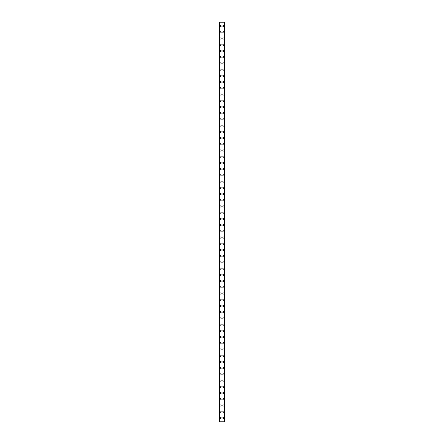 <?xml version="1.0" encoding="UTF-8"?>
<svg xmlns="http://www.w3.org/2000/svg" width="444" height="444" viewBox="0 0 444 444"><rect width="100%" height="100%" fill="white"/><g stroke="black" fill="none" stroke-linecap="round" stroke-linejoin="round"><path stroke-width="0.67" d="M220.019 417.915A0.583 0.583 0 0 1 220.601 417.332A0.583 0.583 0 0 1 221.184 417.915A0.583 0.583 0 0 1 220.601 418.498A0.583 0.583 0 0 1 220.019 417.915M220.019 411.693A0.583 0.583 0 0 1 220.601 411.111A0.583 0.583 0 0 1 221.184 411.693A0.583 0.583 0 0 1 220.601 412.276A0.583 0.583 0 0 1 220.019 411.693M220.019 405.472A0.583 0.583 0 0 1 220.601 404.889A0.583 0.583 0 0 1 221.184 405.472A0.583 0.583 0 0 1 220.601 406.055A0.583 0.583 0 0 1 220.019 405.472M220.019 399.256A0.583 0.583 0 0 1 220.601 398.673A0.583 0.583 0 0 1 221.184 399.256A0.583 0.583 0 0 1 220.601 399.839A0.583 0.583 0 0 1 220.019 399.256M220.019 393.034A0.583 0.583 0 0 1 220.601 392.452A0.583 0.583 0 0 1 221.184 393.034A0.583 0.583 0 0 1 220.601 393.617A0.583 0.583 0 0 1 220.019 393.034M220.019 386.813A0.583 0.583 0 0 1 220.601 386.23A0.583 0.583 0 0 1 221.184 386.813A0.583 0.583 0 0 1 220.601 387.401A0.583 0.583 0 0 1 220.019 386.813M220.019 380.597A0.583 0.583 0 0 1 220.601 380.014A0.583 0.583 0 0 1 221.184 380.597A0.583 0.583 0 0 1 220.601 381.18A0.583 0.583 0 0 1 220.019 380.597M220.019 374.375A0.583 0.583 0 0 1 220.601 373.793A0.583 0.583 0 0 1 221.184 374.375A0.583 0.583 0 0 1 220.601 374.958A0.583 0.583 0 0 1 220.019 374.375M220.019 368.159A0.583 0.583 0 0 1 220.601 367.577A0.583 0.583 0 0 1 221.184 368.159A0.583 0.583 0 0 1 220.601 368.742A0.583 0.583 0 0 1 220.019 368.159M220.019 361.938A0.583 0.583 0 0 1 220.601 361.355A0.583 0.583 0 0 1 221.184 361.938A0.583 0.583 0 0 1 220.601 362.52A0.583 0.583 0 0 1 220.019 361.938M220.019 355.716A0.583 0.583 0 0 1 220.601 355.133A0.583 0.583 0 0 1 221.184 355.716A0.583 0.583 0 0 1 220.601 356.299A0.583 0.583 0 0 1 220.019 355.716M220.019 349.5A0.583 0.583 0 0 1 220.601 348.917A0.583 0.583 0 0 1 221.184 349.5A0.583 0.583 0 0 1 220.601 350.083A0.583 0.583 0 0 1 220.019 349.5M220.019 343.279A0.583 0.583 0 0 1 220.601 342.696A0.583 0.583 0 0 1 221.184 343.279A0.583 0.583 0 0 1 220.601 343.861A0.583 0.583 0 0 1 220.019 343.279M220.019 337.063A0.583 0.583 0 0 1 220.601 336.474A0.583 0.583 0 0 1 221.184 337.063A0.583 0.583 0 0 1 220.601 337.645A0.583 0.583 0 0 1 220.019 337.063M220.019 330.841A0.583 0.583 0 0 1 220.601 330.258A0.583 0.583 0 0 1 221.184 330.841A0.583 0.583 0 0 1 220.601 331.424A0.583 0.583 0 0 1 220.019 330.841M220.019 324.62A0.583 0.583 0 0 1 220.601 324.037A0.583 0.583 0 0 1 221.184 324.62A0.583 0.583 0 0 1 220.601 325.202A0.583 0.583 0 0 1 220.019 324.62M220.019 318.404A0.583 0.583 0 0 1 220.601 317.821A0.583 0.583 0 0 1 221.184 318.404A0.583 0.583 0 0 1 220.601 318.986A0.583 0.583 0 0 1 220.019 318.404M220.019 312.182A0.583 0.583 0 0 1 220.601 311.599A0.583 0.583 0 0 1 221.184 312.182A0.583 0.583 0 0 1 220.601 312.765A0.583 0.583 0 0 1 220.019 312.182M220.019 305.96A0.583 0.583 0 0 1 220.601 305.378A0.583 0.583 0 0 1 221.184 305.96A0.583 0.583 0 0 1 220.601 306.543A0.583 0.583 0 0 1 220.019 305.96M220.019 299.744A0.583 0.583 0 0 1 220.601 299.162A0.583 0.583 0 0 1 221.184 299.744A0.583 0.583 0 0 1 220.601 300.327A0.583 0.583 0 0 1 220.019 299.744M220.019 293.523A0.583 0.583 0 0 1 220.601 292.94A0.583 0.583 0 0 1 221.184 293.523A0.583 0.583 0 0 1 220.601 294.106A0.583 0.583 0 0 1 220.019 293.523M220.019 287.307A0.583 0.583 0 0 1 220.601 286.719A0.583 0.583 0 0 1 221.184 287.307A0.583 0.583 0 0 1 220.601 287.89A0.583 0.583 0 0 1 220.019 287.307M220.019 281.085A0.583 0.583 0 0 1 220.601 280.503A0.583 0.583 0 0 1 221.184 281.085A0.583 0.583 0 0 1 220.601 281.668A0.583 0.583 0 0 1 220.019 281.085M220.019 274.864A0.583 0.583 0 0 1 220.601 274.281A0.583 0.583 0 0 1 221.184 274.864A0.583 0.583 0 0 1 220.601 275.447A0.583 0.583 0 0 1 220.019 274.864M220.019 268.648A0.583 0.583 0 0 1 220.601 268.065A0.583 0.583 0 0 1 221.184 268.648A0.583 0.583 0 0 1 220.601 269.231A0.583 0.583 0 0 1 220.019 268.648M220.019 262.426A0.583 0.583 0 0 1 220.601 261.843A0.583 0.583 0 0 1 221.184 262.426A0.583 0.583 0 0 1 220.601 263.009A0.583 0.583 0 0 1 220.019 262.426M220.019 256.205A0.583 0.583 0 0 1 220.601 255.622A0.583 0.583 0 0 1 221.184 256.205A0.583 0.583 0 0 1 220.601 256.787A0.583 0.583 0 0 1 220.019 256.205M220.019 249.989A0.583 0.583 0 0 1 220.601 249.406A0.583 0.583 0 0 1 221.184 249.989A0.583 0.583 0 0 1 220.601 250.571A0.583 0.583 0 0 1 220.019 249.989M220.019 243.767A0.583 0.583 0 0 1 220.601 243.184A0.583 0.583 0 0 1 221.184 243.767A0.583 0.583 0 0 1 220.601 244.35A0.583 0.583 0 0 1 220.019 243.767M220.019 237.551A0.583 0.583 0 0 1 220.601 236.963A0.583 0.583 0 0 1 221.184 237.551A0.583 0.583 0 0 1 220.601 238.134A0.583 0.583 0 0 1 220.019 237.551M220.019 231.33A0.583 0.583 0 0 1 220.601 230.747A0.583 0.583 0 0 1 221.184 231.33A0.583 0.583 0 0 1 220.601 231.912A0.583 0.583 0 0 1 220.019 231.33M220.019 225.108A0.583 0.583 0 0 1 220.601 224.525A0.583 0.583 0 0 1 221.184 225.108A0.583 0.583 0 0 1 220.601 225.691A0.583 0.583 0 0 1 220.019 225.108M220.019 218.892A0.583 0.583 0 0 1 220.601 218.309A0.583 0.583 0 0 1 221.184 218.892A0.583 0.583 0 0 1 220.601 219.475A0.583 0.583 0 0 1 220.019 218.892M220.019 212.67A0.583 0.583 0 0 1 220.601 212.088A0.583 0.583 0 0 1 221.184 212.67A0.583 0.583 0 0 1 220.601 213.253A0.583 0.583 0 0 1 220.019 212.67M220.019 206.449A0.583 0.583 0 0 1 220.601 205.866A0.583 0.583 0 0 1 221.184 206.449A0.583 0.583 0 0 1 220.601 207.037A0.583 0.583 0 0 1 220.019 206.449M220.019 200.233A0.583 0.583 0 0 1 220.601 199.65A0.583 0.583 0 0 1 221.184 200.233A0.583 0.583 0 0 1 220.601 200.816A0.583 0.583 0 0 1 220.019 200.233M220.019 194.011A0.583 0.583 0 0 1 220.601 193.429A0.583 0.583 0 0 1 221.184 194.011A0.583 0.583 0 0 1 220.601 194.594A0.583 0.583 0 0 1 220.019 194.011M220.019 187.795A0.583 0.583 0 0 1 220.601 187.213A0.583 0.583 0 0 1 221.184 187.795A0.583 0.583 0 0 1 220.601 188.378A0.583 0.583 0 0 1 220.019 187.795M220.019 181.574A0.583 0.583 0 0 1 220.601 180.991A0.583 0.583 0 0 1 221.184 181.574A0.583 0.583 0 0 1 220.601 182.157A0.583 0.583 0 0 1 220.019 181.574M220.019 175.352A0.583 0.583 0 0 1 220.601 174.769A0.583 0.583 0 0 1 221.184 175.352A0.583 0.583 0 0 1 220.601 175.935A0.583 0.583 0 0 1 220.019 175.352M220.019 169.136A0.583 0.583 0 0 1 220.601 168.554A0.583 0.583 0 0 1 221.184 169.136A0.583 0.583 0 0 1 220.601 169.719A0.583 0.583 0 0 1 220.019 169.136M220.019 162.915A0.583 0.583 0 0 1 220.601 162.332A0.583 0.583 0 0 1 221.184 162.915A0.583 0.583 0 0 1 220.601 163.497A0.583 0.583 0 0 1 220.019 162.915M220.019 156.693A0.583 0.583 0 0 1 220.601 156.11A0.583 0.583 0 0 1 221.184 156.693A0.583 0.583 0 0 1 220.601 157.281A0.583 0.583 0 0 1 220.019 156.693M220.019 150.477A0.583 0.583 0 0 1 220.601 149.894A0.583 0.583 0 0 1 221.184 150.477A0.583 0.583 0 0 1 220.601 151.06A0.583 0.583 0 0 1 220.019 150.477M220.019 144.256A0.583 0.583 0 0 1 220.601 143.673A0.583 0.583 0 0 1 221.184 144.256A0.583 0.583 0 0 1 220.601 144.838A0.583 0.583 0 0 1 220.019 144.256M220.019 138.04A0.583 0.583 0 0 1 220.601 137.457A0.583 0.583 0 0 1 221.184 138.04A0.583 0.583 0 0 1 220.601 138.622A0.583 0.583 0 0 1 220.019 138.04M220.019 131.818A0.583 0.583 0 0 1 220.601 131.235A0.583 0.583 0 0 1 221.184 131.818A0.583 0.583 0 0 1 220.601 132.401A0.583 0.583 0 0 1 220.019 131.818M220.019 125.597A0.583 0.583 0 0 1 220.601 125.014A0.583 0.583 0 0 1 221.184 125.597A0.583 0.583 0 0 1 220.601 126.179A0.583 0.583 0 0 1 220.019 125.597M220.019 119.381A0.583 0.583 0 0 1 220.601 118.798A0.583 0.583 0 0 1 221.184 119.381A0.583 0.583 0 0 1 220.601 119.963A0.583 0.583 0 0 1 220.019 119.381M220.019 113.159A0.583 0.583 0 0 1 220.601 112.576A0.583 0.583 0 0 1 221.184 113.159A0.583 0.583 0 0 1 220.601 113.742A0.583 0.583 0 0 1 220.019 113.159M220.019 106.937A0.583 0.583 0 0 1 220.601 106.355A0.583 0.583 0 0 1 221.184 106.937A0.583 0.583 0 0 1 220.601 107.526A0.583 0.583 0 0 1 220.019 106.937M220.019 100.721A0.583 0.583 0 0 1 220.601 100.139A0.583 0.583 0 0 1 221.184 100.721A0.583 0.583 0 0 1 220.601 101.304A0.583 0.583 0 0 1 220.019 100.721M220.019 94.5A0.583 0.583 0 0 1 220.601 93.917A0.583 0.583 0 0 1 221.184 94.5A0.583 0.583 0 0 1 220.601 95.083A0.583 0.583 0 0 1 220.019 94.5M220.019 88.284A0.583 0.583 0 0 1 220.601 87.701A0.583 0.583 0 0 1 221.184 88.284A0.583 0.583 0 0 1 220.601 88.867A0.583 0.583 0 0 1 220.019 88.284M220.019 82.062A0.583 0.583 0 0 1 220.601 81.48A0.583 0.583 0 0 1 221.184 82.062A0.583 0.583 0 0 1 220.601 82.645A0.583 0.583 0 0 1 220.019 82.062M220.019 75.841A0.583 0.583 0 0 1 220.601 75.258A0.583 0.583 0 0 1 221.184 75.841A0.583 0.583 0 0 1 220.601 76.424A0.583 0.583 0 0 1 220.019 75.841M220.019 69.625A0.583 0.583 0 0 1 220.601 69.042A0.583 0.583 0 0 1 221.184 69.625A0.583 0.583 0 0 1 220.601 70.208A0.583 0.583 0 0 1 220.019 69.625M220.019 63.403A0.583 0.583 0 0 1 220.601 62.82A0.583 0.583 0 0 1 221.184 63.403A0.583 0.583 0 0 1 220.601 63.986A0.583 0.583 0 0 1 220.019 63.403M220.019 57.187A0.583 0.583 0 0 1 220.601 56.599A0.583 0.583 0 0 1 221.184 57.187A0.583 0.583 0 0 1 220.601 57.77A0.583 0.583 0 0 1 220.019 57.187M220.019 50.966A0.583 0.583 0 0 1 220.601 50.383A0.583 0.583 0 0 1 221.184 50.966A0.583 0.583 0 0 1 220.601 51.548A0.583 0.583 0 0 1 220.019 50.966M220.019 44.744A0.583 0.583 0 0 1 220.601 44.161A0.583 0.583 0 0 1 221.184 44.744A0.583 0.583 0 0 1 220.601 45.327A0.583 0.583 0 0 1 220.019 44.744M220.019 38.528A0.583 0.583 0 0 1 220.601 37.945A0.583 0.583 0 0 1 221.184 38.528A0.583 0.583 0 0 1 220.601 39.111A0.583 0.583 0 0 1 220.019 38.528M220.019 32.307A0.583 0.583 0 0 1 220.601 31.724A0.583 0.583 0 0 1 221.184 32.307A0.583 0.583 0 0 1 220.601 32.889A0.583 0.583 0 0 1 220.019 32.307M220.019 26.085A0.583 0.583 0 0 1 220.601 25.502A0.583 0.583 0 0 1 221.184 26.085A0.583 0.583 0 0 1 220.601 26.668A0.583 0.583 0 0 1 220.019 26.085M222.816 417.915A0.583 0.583 0 0 1 223.399 417.332A0.583 0.583 0 0 1 223.981 417.915A0.583 0.583 0 0 1 223.399 418.498A0.583 0.583 0 0 1 222.816 417.915M222.816 411.693A0.583 0.583 0 0 1 223.399 411.111A0.583 0.583 0 0 1 223.981 411.693A0.583 0.583 0 0 1 223.399 412.276A0.583 0.583 0 0 1 222.816 411.693M222.816 405.472A0.583 0.583 0 0 1 223.399 404.889A0.583 0.583 0 0 1 223.981 405.472A0.583 0.583 0 0 1 223.399 406.055A0.583 0.583 0 0 1 222.816 405.472M222.816 399.256A0.583 0.583 0 0 1 223.399 398.673A0.583 0.583 0 0 1 223.981 399.256A0.583 0.583 0 0 1 223.399 399.839A0.583 0.583 0 0 1 222.816 399.256M222.816 393.034A0.583 0.583 0 0 1 223.399 392.452A0.583 0.583 0 0 1 223.981 393.034A0.583 0.583 0 0 1 223.399 393.617A0.583 0.583 0 0 1 222.816 393.034M222.816 386.813A0.583 0.583 0 0 1 223.399 386.23A0.583 0.583 0 0 1 223.981 386.813A0.583 0.583 0 0 1 223.399 387.401A0.583 0.583 0 0 1 222.816 386.813M222.816 380.597A0.583 0.583 0 0 1 223.399 380.014A0.583 0.583 0 0 1 223.981 380.597A0.583 0.583 0 0 1 223.399 381.18A0.583 0.583 0 0 1 222.816 380.597M222.816 374.375A0.583 0.583 0 0 1 223.399 373.793A0.583 0.583 0 0 1 223.981 374.375A0.583 0.583 0 0 1 223.399 374.958A0.583 0.583 0 0 1 222.816 374.375M222.816 368.159A0.583 0.583 0 0 1 223.399 367.577A0.583 0.583 0 0 1 223.981 368.159A0.583 0.583 0 0 1 223.399 368.742A0.583 0.583 0 0 1 222.816 368.159M222.816 361.938A0.583 0.583 0 0 1 223.399 361.355A0.583 0.583 0 0 1 223.981 361.938A0.583 0.583 0 0 1 223.399 362.52A0.583 0.583 0 0 1 222.816 361.938M222.816 355.716A0.583 0.583 0 0 1 223.399 355.133A0.583 0.583 0 0 1 223.981 355.716A0.583 0.583 0 0 1 223.399 356.299A0.583 0.583 0 0 1 222.816 355.716M222.816 349.5A0.583 0.583 0 0 1 223.399 348.917A0.583 0.583 0 0 1 223.981 349.5A0.583 0.583 0 0 1 223.399 350.083A0.583 0.583 0 0 1 222.816 349.5M222.816 343.279A0.583 0.583 0 0 1 223.399 342.696A0.583 0.583 0 0 1 223.981 343.279A0.583 0.583 0 0 1 223.399 343.861A0.583 0.583 0 0 1 222.816 343.279M222.816 337.063A0.583 0.583 0 0 1 223.399 336.474A0.583 0.583 0 0 1 223.981 337.063A0.583 0.583 0 0 1 223.399 337.645A0.583 0.583 0 0 1 222.816 337.063M222.816 330.841A0.583 0.583 0 0 1 223.399 330.258A0.583 0.583 0 0 1 223.981 330.841A0.583 0.583 0 0 1 223.399 331.424A0.583 0.583 0 0 1 222.816 330.841M222.816 324.62A0.583 0.583 0 0 1 223.399 324.037A0.583 0.583 0 0 1 223.981 324.62A0.583 0.583 0 0 1 223.399 325.202A0.583 0.583 0 0 1 222.816 324.62M222.816 318.404A0.583 0.583 0 0 1 223.399 317.821A0.583 0.583 0 0 1 223.981 318.404A0.583 0.583 0 0 1 223.399 318.986A0.583 0.583 0 0 1 222.816 318.404M222.816 312.182A0.583 0.583 0 0 1 223.399 311.599A0.583 0.583 0 0 1 223.981 312.182A0.583 0.583 0 0 1 223.399 312.765A0.583 0.583 0 0 1 222.816 312.182M222.816 305.96A0.583 0.583 0 0 1 223.399 305.378A0.583 0.583 0 0 1 223.981 305.96A0.583 0.583 0 0 1 223.399 306.543A0.583 0.583 0 0 1 222.816 305.96M222.816 299.744A0.583 0.583 0 0 1 223.399 299.162A0.583 0.583 0 0 1 223.981 299.744A0.583 0.583 0 0 1 223.399 300.327A0.583 0.583 0 0 1 222.816 299.744M222.816 293.523A0.583 0.583 0 0 1 223.399 292.94A0.583 0.583 0 0 1 223.981 293.523A0.583 0.583 0 0 1 223.399 294.106A0.583 0.583 0 0 1 222.816 293.523M222.816 287.307A0.583 0.583 0 0 1 223.399 286.719A0.583 0.583 0 0 1 223.981 287.307A0.583 0.583 0 0 1 223.399 287.89A0.583 0.583 0 0 1 222.816 287.307M222.816 281.085A0.583 0.583 0 0 1 223.399 280.503A0.583 0.583 0 0 1 223.981 281.085A0.583 0.583 0 0 1 223.399 281.668A0.583 0.583 0 0 1 222.816 281.085M222.816 274.864A0.583 0.583 0 0 1 223.399 274.281A0.583 0.583 0 0 1 223.981 274.864A0.583 0.583 0 0 1 223.399 275.447A0.583 0.583 0 0 1 222.816 274.864M222.816 268.648A0.583 0.583 0 0 1 223.399 268.065A0.583 0.583 0 0 1 223.981 268.648A0.583 0.583 0 0 1 223.399 269.231A0.583 0.583 0 0 1 222.816 268.648M222.816 262.426A0.583 0.583 0 0 1 223.399 261.843A0.583 0.583 0 0 1 223.981 262.426A0.583 0.583 0 0 1 223.399 263.009A0.583 0.583 0 0 1 222.816 262.426M222.816 256.205A0.583 0.583 0 0 1 223.399 255.622A0.583 0.583 0 0 1 223.981 256.205A0.583 0.583 0 0 1 223.399 256.787A0.583 0.583 0 0 1 222.816 256.205M222.816 249.989A0.583 0.583 0 0 1 223.399 249.406A0.583 0.583 0 0 1 223.981 249.989A0.583 0.583 0 0 1 223.399 250.571A0.583 0.583 0 0 1 222.816 249.989M222.816 243.767A0.583 0.583 0 0 1 223.399 243.184A0.583 0.583 0 0 1 223.981 243.767A0.583 0.583 0 0 1 223.399 244.35A0.583 0.583 0 0 1 222.816 243.767M222.816 237.551A0.583 0.583 0 0 1 223.399 236.963A0.583 0.583 0 0 1 223.981 237.551A0.583 0.583 0 0 1 223.399 238.134A0.583 0.583 0 0 1 222.816 237.551M222.816 231.33A0.583 0.583 0 0 1 223.399 230.747A0.583 0.583 0 0 1 223.981 231.33A0.583 0.583 0 0 1 223.399 231.912A0.583 0.583 0 0 1 222.816 231.33M222.816 225.108A0.583 0.583 0 0 1 223.399 224.525A0.583 0.583 0 0 1 223.981 225.108A0.583 0.583 0 0 1 223.399 225.691A0.583 0.583 0 0 1 222.816 225.108M222.816 218.892A0.583 0.583 0 0 1 223.399 218.309A0.583 0.583 0 0 1 223.981 218.892A0.583 0.583 0 0 1 223.399 219.475A0.583 0.583 0 0 1 222.816 218.892M222.816 212.67A0.583 0.583 0 0 1 223.399 212.088A0.583 0.583 0 0 1 223.981 212.67A0.583 0.583 0 0 1 223.399 213.253A0.583 0.583 0 0 1 222.816 212.67M222.816 206.449A0.583 0.583 0 0 1 223.399 205.866A0.583 0.583 0 0 1 223.981 206.449A0.583 0.583 0 0 1 223.399 207.037A0.583 0.583 0 0 1 222.816 206.449M222.816 200.233A0.583 0.583 0 0 1 223.399 199.65A0.583 0.583 0 0 1 223.981 200.233A0.583 0.583 0 0 1 223.399 200.816A0.583 0.583 0 0 1 222.816 200.233M222.816 194.011A0.583 0.583 0 0 1 223.399 193.429A0.583 0.583 0 0 1 223.981 194.011A0.583 0.583 0 0 1 223.399 194.594A0.583 0.583 0 0 1 222.816 194.011M222.816 187.795A0.583 0.583 0 0 1 223.399 187.213A0.583 0.583 0 0 1 223.981 187.795A0.583 0.583 0 0 1 223.399 188.378A0.583 0.583 0 0 1 222.816 187.795M222.816 181.574A0.583 0.583 0 0 1 223.399 180.991A0.583 0.583 0 0 1 223.981 181.574A0.583 0.583 0 0 1 223.399 182.157A0.583 0.583 0 0 1 222.816 181.574M222.816 175.352A0.583 0.583 0 0 1 223.399 174.769A0.583 0.583 0 0 1 223.981 175.352A0.583 0.583 0 0 1 223.399 175.935A0.583 0.583 0 0 1 222.816 175.352M222.816 169.136A0.583 0.583 0 0 1 223.399 168.554A0.583 0.583 0 0 1 223.981 169.136A0.583 0.583 0 0 1 223.399 169.719A0.583 0.583 0 0 1 222.816 169.136M222.816 162.915A0.583 0.583 0 0 1 223.399 162.332A0.583 0.583 0 0 1 223.981 162.915A0.583 0.583 0 0 1 223.399 163.497A0.583 0.583 0 0 1 222.816 162.915M222.816 156.693A0.583 0.583 0 0 1 223.399 156.11A0.583 0.583 0 0 1 223.981 156.693A0.583 0.583 0 0 1 223.399 157.281A0.583 0.583 0 0 1 222.816 156.693M222.816 150.477A0.583 0.583 0 0 1 223.399 149.894A0.583 0.583 0 0 1 223.981 150.477A0.583 0.583 0 0 1 223.399 151.06A0.583 0.583 0 0 1 222.816 150.477M222.816 144.256A0.583 0.583 0 0 1 223.399 143.673A0.583 0.583 0 0 1 223.981 144.256A0.583 0.583 0 0 1 223.399 144.838A0.583 0.583 0 0 1 222.816 144.256M222.816 138.04A0.583 0.583 0 0 1 223.399 137.457A0.583 0.583 0 0 1 223.981 138.04A0.583 0.583 0 0 1 223.399 138.622A0.583 0.583 0 0 1 222.816 138.04M222.816 131.818A0.583 0.583 0 0 1 223.399 131.235A0.583 0.583 0 0 1 223.981 131.818A0.583 0.583 0 0 1 223.399 132.401A0.583 0.583 0 0 1 222.816 131.818M222.816 125.597A0.583 0.583 0 0 1 223.399 125.014A0.583 0.583 0 0 1 223.981 125.597A0.583 0.583 0 0 1 223.399 126.179A0.583 0.583 0 0 1 222.816 125.597M222.816 119.381A0.583 0.583 0 0 1 223.399 118.798A0.583 0.583 0 0 1 223.981 119.381A0.583 0.583 0 0 1 223.399 119.963A0.583 0.583 0 0 1 222.816 119.381M222.816 113.159A0.583 0.583 0 0 1 223.399 112.576A0.583 0.583 0 0 1 223.981 113.159A0.583 0.583 0 0 1 223.399 113.742A0.583 0.583 0 0 1 222.816 113.159M222.816 106.937A0.583 0.583 0 0 1 223.399 106.355A0.583 0.583 0 0 1 223.981 106.937A0.583 0.583 0 0 1 223.399 107.526A0.583 0.583 0 0 1 222.816 106.937M222.816 100.721A0.583 0.583 0 0 1 223.399 100.139A0.583 0.583 0 0 1 223.981 100.721A0.583 0.583 0 0 1 223.399 101.304A0.583 0.583 0 0 1 222.816 100.721M222.816 94.5A0.583 0.583 0 0 1 223.399 93.917A0.583 0.583 0 0 1 223.981 94.5A0.583 0.583 0 0 1 223.399 95.083A0.583 0.583 0 0 1 222.816 94.5M222.816 88.284A0.583 0.583 0 0 1 223.399 87.701A0.583 0.583 0 0 1 223.981 88.284A0.583 0.583 0 0 1 223.399 88.867A0.583 0.583 0 0 1 222.816 88.284M222.816 82.062A0.583 0.583 0 0 1 223.399 81.48A0.583 0.583 0 0 1 223.981 82.062A0.583 0.583 0 0 1 223.399 82.645A0.583 0.583 0 0 1 222.816 82.062M222.816 75.841A0.583 0.583 0 0 1 223.399 75.258A0.583 0.583 0 0 1 223.981 75.841A0.583 0.583 0 0 1 223.399 76.424A0.583 0.583 0 0 1 222.816 75.841M222.816 69.625A0.583 0.583 0 0 1 223.399 69.042A0.583 0.583 0 0 1 223.981 69.625A0.583 0.583 0 0 1 223.399 70.208A0.583 0.583 0 0 1 222.816 69.625M222.816 63.403A0.583 0.583 0 0 1 223.399 62.82A0.583 0.583 0 0 1 223.981 63.403A0.583 0.583 0 0 1 223.399 63.986A0.583 0.583 0 0 1 222.816 63.403M222.816 57.187A0.583 0.583 0 0 1 223.399 56.599A0.583 0.583 0 0 1 223.981 57.187A0.583 0.583 0 0 1 223.399 57.77A0.583 0.583 0 0 1 222.816 57.187M222.816 50.966A0.583 0.583 0 0 1 223.399 50.383A0.583 0.583 0 0 1 223.981 50.966A0.583 0.583 0 0 1 223.399 51.548A0.583 0.583 0 0 1 222.816 50.966M222.816 44.744A0.583 0.583 0 0 1 223.399 44.161A0.583 0.583 0 0 1 223.981 44.744A0.583 0.583 0 0 1 223.399 45.327A0.583 0.583 0 0 1 222.816 44.744M222.816 38.528A0.583 0.583 0 0 1 223.399 37.945A0.583 0.583 0 0 1 223.981 38.528A0.583 0.583 0 0 1 223.399 39.111A0.583 0.583 0 0 1 222.816 38.528M222.816 32.307A0.583 0.583 0 0 1 223.399 31.724A0.583 0.583 0 0 1 223.981 32.307A0.583 0.583 0 0 1 223.399 32.889A0.583 0.583 0 0 1 222.816 32.307M222.816 26.085A0.583 0.583 0 0 1 223.399 25.502A0.583 0.583 0 0 1 223.981 26.085A0.583 0.583 0 0 1 223.399 26.668A0.583 0.583 0 0 1 222.816 26.085M224.536 22.2L219.436 22.2L219.436 421.8L224.564 421.8L224.564 22.2L224.536 421.8M224.442 421.8L224.442 22.2L224.453 421.8M219.547 421.8L219.547 22.2L219.558 421.8M219.58 22.2L219.58 421.8M224.42 22.2L224.42 421.8M224.564 22.2L224.564 421.8L224.564 22.2M219.464 22.2L219.464 421.8"/></g></svg>
